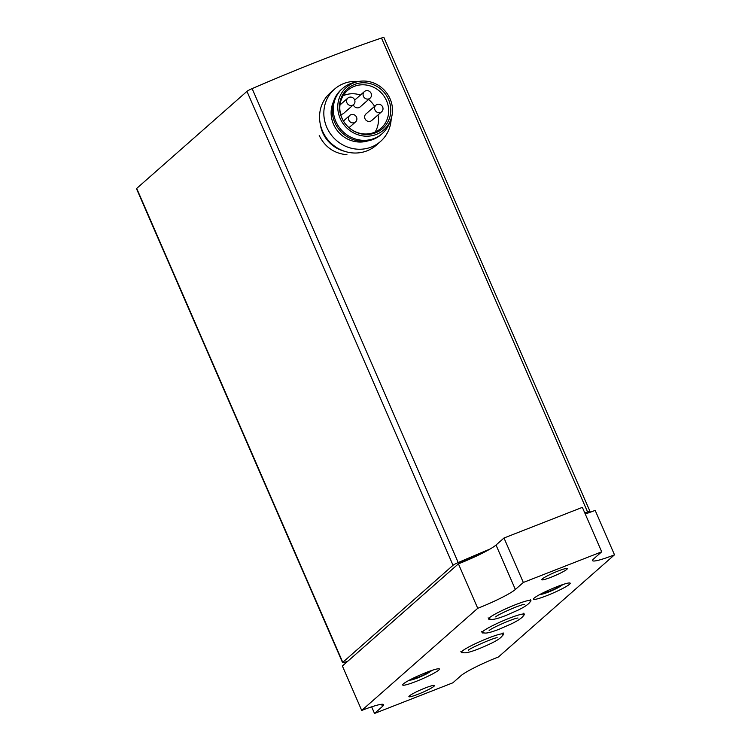 <?xml version="1.0" encoding="UTF-8"?>
<svg xmlns="http://www.w3.org/2000/svg" width="751" height="751" viewBox="0 0 751 751"><rect width="100%" height="100%" fill="white"/><g stroke="black" fill="none" stroke-linecap="round" stroke-linejoin="round"><path stroke-width="1.13" d="M529.671 602.227A23.074 2.535 156.5 0 0 530.929 600.603A23.074 2.535 156.5 0 0 508.756 607.484A23.074 2.535 156.5 0 0 488.601 619.012A23.074 2.535 156.5 0 0 490.638 619.19M523.109 615.895A23.074 2.535 156.5 0 0 524.367 614.28A23.074 2.535 156.5 0 0 502.194 621.161A23.074 2.535 156.5 0 0 482.039 632.68A23.074 2.535 156.5 0 0 484.076 632.868M424.127 673.318L424.644 674.501L419.903 676.689L410.994 679.683L413.829 677.9M428.586 671.591L429.722 671.169M428.69 671.826L424.644 674.501M554.923 587.507L555.43 588.69L550.69 590.877L541.781 593.872L544.616 592.079M559.373 585.771L560.518 585.358M559.476 586.015L555.43 588.69M347.966 661.068L346.605 661.603A6.092 0.667 -23.5 0 1 342.569 662.664A6.092 0.667 -23.5 0 1 342.785 662.335L453.031 565.287A6.092 0.667 -23.5 0 1 458.213 562.546A235.147 25.797 -23.5 0 1 489.962 549.094M584.776 512.914A235.147 25.797 -23.5 0 1 587.564 511.957A6.092 0.667 -23.5 0 1 590.004 511.478A6.092 0.667 -23.5 0 1 589.788 511.807L588.662 512.802M342.569 662.664L136.504 188.736A6.092 0.667 -23.5 0 1 136.71 188.407L246.966 91.359A6.092 0.667 -23.5 0 1 252.139 88.618A235.147 25.797 -23.5 0 1 381.499 38.029A6.092 0.667 -23.5 0 1 383.939 37.55L590.004 511.478M319.222 135.499C324.948 147.112 334.204 153.523 346.971 154.744M344.343 151.223A31.354 29.496 -131.4 0 1 322.63 132.495A31.354 29.496 -131.4 0 1 320.226 123.821M343.151 95.706A25.252 23.76 -131.4 0 1 360.461 95.039M368.581 99.498A25.252 23.76 -131.4 0 1 374.608 106.342M377.997 114.959A25.252 23.76 -131.4 0 1 375.143 132.045M381.686 111.721L371.717 120.489A4.356 4.093 -131.4 0 1 364.995 118.724A4.356 4.093 -131.4 0 1 365.962 113.955L375.932 105.178A4.356 4.093 48.6 0 0 374.965 109.956A4.356 4.093 48.6 0 0 381.686 111.721A4.356 4.093 48.6 0 0 382.644 106.952A4.356 4.093 48.6 0 0 375.932 105.178M370.149 98.118A4.356 4.093 48.6 0 0 371.116 93.349A4.356 4.093 48.6 0 0 364.395 91.575A4.356 4.093 48.6 0 0 363.428 96.353A4.356 4.093 48.6 0 0 370.149 98.118L360.189 106.886A4.356 4.093 -131.4 0 1 353.345 104.821M353.637 104.577A4.356 4.093 48.6 0 0 354.594 99.808A4.356 4.093 48.6 0 0 347.882 98.043A4.356 4.093 48.6 0 0 346.915 102.812A4.356 4.093 48.6 0 0 353.637 104.577L343.667 113.345A4.356 4.093 -131.4 0 1 340.644 114.302M341.958 118.104A25.252 23.76 -131.4 0 1 347.553 90.439A25.252 23.76 -131.4 0 1 382.081 93.697A25.252 23.76 -131.4 0 1 380.926 128.355A25.252 23.76 -131.4 0 1 341.958 118.104M341.724 117.766A26.52 24.952 -131.4 0 1 367.718 83.098A26.52 24.952 -131.4 0 1 385.93 124.976A26.52 24.952 -131.4 0 1 341.724 117.766M340.156 118.376A28.303 26.632 -131.4 0 1 357.26 81.765A28.303 26.632 -131.4 0 1 385.113 91.021A28.303 26.632 -131.4 0 1 390.764 119.822A28.303 26.632 -131.4 0 1 366 136.194A28.303 26.632 -131.4 0 1 340.156 118.376M390.764 119.822L389.572 122.957A30.049 28.266 -131.4 0 1 382.212 133.603A30.049 28.266 -131.4 0 1 335.847 121.418A30.049 28.266 -131.4 0 1 342.503 88.496A30.049 28.266 -131.4 0 1 354.003 82.544L357.26 81.765M382.212 133.603L381.104 134.579A30.049 28.266 -131.4 0 1 334.749 122.394A30.049 28.266 -131.4 0 1 341.395 89.472L342.503 88.496M367.943 140.878A28.303 26.632 -131.4 0 1 333.51 124.225A28.303 26.632 -131.4 0 1 333.482 101.732M391.196 118.611A34.837 32.781 -131.4 0 1 380.541 141.451A34.837 32.781 -131.4 0 1 326.788 127.323A34.837 32.781 -131.4 0 1 334.505 89.153A34.837 32.781 -131.4 0 1 358.518 81.493M380.541 141.451L376.26 145.225A34.837 32.781 -131.4 0 1 322.508 131.096A34.837 32.781 -131.4 0 1 330.224 92.927L334.505 89.153M348.839 120.169A4.356 4.093 48.6 0 0 355.561 121.934A4.356 4.093 48.6 0 0 356.528 117.165A4.356 4.093 48.6 0 0 349.806 115.401A4.356 4.093 48.6 0 0 348.839 120.169M458.598 563.776A6.092 0.667 -23.5 0 1 463.949 560.969A235.147 25.797 -23.5 0 1 482.442 553.149M614.496 554.82L498.467 656.956A33.091 3.633 -23.5 0 0 460.851 675.787L452.881 682.8L374.514 713.45L382.484 706.428A33.091 3.633 -23.5 0 0 383.639 704.654A33.091 3.633 -23.5 0 0 361.71 710.446L342.381 665.987L458.41 563.851L477.739 608.301A33.091 3.633 -23.5 0 0 515.355 589.479L523.325 582.466L503.996 538.007L582.363 507.357L601.692 551.816L593.722 558.828A33.091 3.633 -23.5 0 0 592.567 560.612A33.091 3.633 -23.5 0 0 614.496 554.82L595.168 510.361A33.091 3.633 -23.5 0 1 585.236 513.975M374.514 713.45L371.642 706.832M523.325 582.466L601.692 551.816M515.355 589.479L496.026 545.029L503.996 538.007M496.026 545.029A33.091 3.633 -23.5 0 1 458.41 563.851M361.71 710.446L477.739 608.301M502.363 635.656A23.074 2.535 156.5 0 0 503.63 634.032A23.074 2.535 156.5 0 0 481.457 640.913A23.074 2.535 156.5 0 0 461.302 652.431A23.074 2.535 156.5 0 0 463.358 652.61M415.96 681.486A20.033 2.197 156.5 0 0 439.419 669.01A20.033 2.197 156.5 0 0 420.175 674.98A20.033 2.197 156.5 0 0 402.677 684.987A20.033 2.197 156.5 0 0 415.96 681.486M546.747 595.674A20.033 2.197 156.5 0 0 570.206 583.198A20.033 2.197 156.5 0 0 550.962 589.169A20.033 2.197 156.5 0 0 533.473 599.176A20.033 2.197 156.5 0 0 546.747 595.674M418.129 694.224A13.931 1.53 156.5 0 0 434.454 685.55A13.931 1.53 156.5 0 0 421.067 689.709A13.931 1.53 156.5 0 0 408.891 696.665A13.931 1.53 156.5 0 0 418.129 694.224M550.99 577.275A13.931 1.53 156.5 0 0 567.315 568.601A13.931 1.53 156.5 0 0 553.928 572.75A13.931 1.53 156.5 0 0 541.762 579.716A13.931 1.53 156.5 0 0 550.99 577.275M409.971 679.843A11.321 1.239 156.5 0 0 417.481 677.946A11.321 1.239 156.5 0 0 430.689 670.831M540.758 594.032A11.321 1.239 156.5 0 0 548.268 592.135A11.321 1.239 156.5 0 0 561.476 585.02M252.139 88.618L458.213 562.546M381.499 38.029L587.564 511.957M136.71 188.407L342.785 662.335M246.966 91.359L453.031 565.287M463.949 560.969L464.184 561.513M382.484 706.428L381.555 704.288M550.117 589.544L550.69 590.877M419.321 675.356L419.903 676.689M349.806 115.401L343.432 121.005M355.561 121.934L349.027 127.689M347.882 98.043L339.987 104.98M364.395 91.575L354.716 100.099M563.203 584.438L557.045 588.258L548.014 592.286L539.143 594.895M546.625 591.131L547.103 592.239M557.373 586.531L557.664 587.198M432.416 670.249L426.258 674.069L417.227 678.106L408.356 680.706M415.829 676.942L416.317 678.05M426.587 672.342L426.868 673.009M497.228 637.759L497.237 637.759C494.618 637.205 467.31 649.493 468.389 650.3M460.823 651.267C463.114 653.445 465.733 653.821 478.34 649.014C498.11 640.866 503.423 637.017 503.104 632.877M523.841 613.135C525.033 615.651 520.931 619.2 511.544 623.79L499.077 629.272C486.47 634.079 483.851 633.703 481.56 631.516M489.136 630.549L489.126 630.558C491.595 627.92 514.519 617.979 517.974 618.017M530.403 599.467C531.595 601.973 527.493 605.531 518.106 610.112L505.639 615.604C493.032 620.41 490.412 620.035 488.122 617.848M495.698 616.881L495.688 616.89C498.157 614.252 521.081 604.311 524.536 604.348"/></g></svg>
